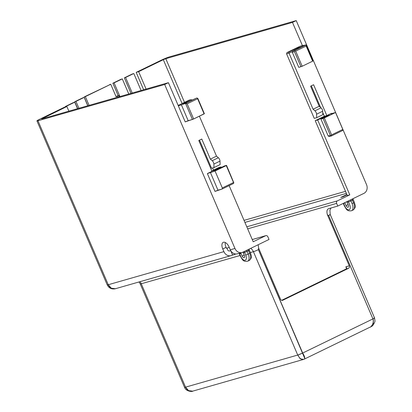<?xml version="1.0" encoding="UTF-8"?>
<svg xmlns="http://www.w3.org/2000/svg" width="412" height="412" viewBox="0 0 412 412"><rect width="100%" height="100%" fill="white"/><g stroke="black" fill="none" stroke-linecap="round" stroke-linejoin="round"><path stroke-width="0.62" d="M87.766 105.76L84.182 97.392L75.957 101.388L78.919 108.294L75.957 101.388L74.732 101.738L77.693 108.644L74.732 101.738L84.182 97.392L87.766 105.76M73.516 102.531L74.747 102.181L77.538 108.691L74.747 102.181L66.523 106.172L66.698 106.574L66.523 106.172L65.297 106.528L65.467 106.924L65.297 106.528L73.516 102.531M328.627 208.683L337.783 206.062L363.945 193.357A6.808 5.794 74 0 0 366.505 184.576L296.223 20.6L169.523 56.861A6.808 0.525 -23.2 0 0 160.85 60.389L136.187 72.368L143.644 89.77L136.187 72.368L160.85 60.389A6.808 0.525 156.8 0 1 169.523 56.861L296.223 20.6L292.484 22.413L165.784 58.679L163.307 59.683L138.638 71.667L146.1 89.069L138.638 71.667L136.187 72.368L138.638 71.667L163.307 59.683L182.099 103.536L163.307 59.683L165.784 58.679L292.484 22.413L302.418 45.588L299.962 46.288L286.953 52.607L286.587 53.859L314.243 118.378L286.587 53.859L289.044 53.158L313.079 109.237L319.207 106.26L310.607 86.185L313.594 84.733L326.809 115.566L331.444 113.315L331.583 113.635L331.444 113.315L330.831 113.851L335.543 112.502L324.332 117.945L320.933 119.068L329.157 115.072L325.913 115.999L317.693 119.995L349.778 194.85L337.366 200.881L246.793 226.801L337.366 200.881A1.947 1.653 74 0 0 336.635 203.389L337.783 206.062L363.945 193.357A6.808 5.794 74 0 0 366.505 184.576L296.223 20.6L292.484 22.413L302.418 45.588L301.8 46.118L306.023 44.913L294.812 50.357L293.143 50.836L301.363 46.839L297.14 48.05L288.92 52.046L286.953 52.607L299.962 46.288L306.023 44.913L306.152 46.026L312.641 61.177L302.181 66.255L298.777 67.377L292.288 52.231L298.777 67.377L302.181 66.255L312.641 61.177L312.899 60.95L312.641 61.177L306.152 46.026L295.687 51.109L302.181 66.255L295.687 51.109L294.874 50.913L294.446 51.613L300.94 66.759L294.446 51.613L292.288 52.231L294.446 51.613L294.874 50.913L295.687 51.109L306.152 46.026L306.023 44.913L294.812 50.357L294.874 50.913L294.812 50.357L293.143 50.836L292.288 52.231L293.143 50.836L301.363 46.839L297.14 48.05L288.92 52.046L289.044 53.158L313.079 109.237L314.933 110.828A2.92 1.514 64.1 0 1 316.565 114.206L316.699 117.678L314.243 118.378L316.699 117.678L322.828 114.701L316.699 117.678L316.565 114.206A2.92 1.514 -115.9 0 0 314.933 110.828L321.061 107.851A2.92 1.514 64.1 0 1 322.694 111.23L322.828 114.701L322.694 111.23L316.565 114.206L322.694 111.23A2.92 1.514 64.1 0 0 321.061 107.851L319.207 106.26L321.061 107.851L314.933 110.828L313.079 109.237L319.207 106.26L310.607 86.185L313.594 84.733L326.809 115.566L331.444 113.315L330.831 113.851L335.543 112.502L323.096 118.45L330.352 135.383L331.16 135.574L331.588 134.879L324.332 117.945L331.588 134.879L331.16 135.574L330.352 135.383L328.189 136.001L320.933 119.068L323.096 118.45L330.352 135.383L328.189 136.001L329.322 136.527L331.48 135.909L331.16 135.574L331.48 135.909L342.691 130.465L342.799 129.43L331.588 134.879L342.799 129.43L335.543 112.502L342.799 129.43L342.691 130.465L331.48 135.909L329.322 136.527L328.189 136.001L320.933 119.068L329.157 115.072L325.913 115.999L317.693 119.995L349.778 194.85L337.366 200.881A1.947 1.653 74 0 0 336.635 203.389L337.783 206.062L328.627 208.683C326.922 209.435 326.505 211.449 327.386 214.734L349.273 265.802L345.838 266.785L346.574 268.511L345.838 266.785C346.816 267.79 346.899 268.531 346.09 269.015L281.643 300.317L346.09 269.015L346.585 267.836L345.838 266.785L349.273 265.802A1.947 1.653 -106 0 1 348.542 268.31L282.766 300.26A1.947 1.653 -106 0 1 280.51 299.205L258.623 248.132L280.51 299.205A1.947 1.653 74 0 0 282.539 300.348A1.947 1.653 74 0 0 282.766 300.26L348.542 268.31A1.947 1.653 74 0 0 349.273 265.802L327.386 214.734L328.632 215.533L327.386 214.734C326.505 211.449 326.922 209.435 328.627 208.683L328.374 208.776M242.055 252.474L237.389 253.813A6.808 5.794 -106 0 1 230.287 249.806L229.139 247.133L230.287 249.806L234.953 248.472L164.671 84.496L168.41 82.683L178.339 105.853L168.41 82.683L41.705 118.944L66.883 106.517L68.876 111.168L66.883 106.517L64.432 107.223L39.763 119.202A6.808 0.525 -23.2 0 0 36.946 120.901A6.808 0.525 -23.2 0 0 37.971 120.757L108.248 284.733A6.808 0.525 156.8 0 1 107.223 284.872L108.248 284.733L37.971 120.757A6.808 0.525 156.8 0 1 39.763 119.202L64.432 107.223L66.883 106.517L41.705 118.944L168.41 82.683L164.671 84.496L37.971 120.757L164.671 84.496L234.953 248.472A6.808 5.794 74 0 0 242.859 252.17L269.015 239.465L267.872 236.787L269.015 239.465L242.859 252.17A6.808 5.794 74 0 1 242.055 252.474A6.808 5.794 74 0 1 234.953 248.472L230.287 249.806A6.808 5.794 74 0 0 238.193 253.504M213.534 170.094L212.618 167.957L213.534 170.094M184.509 102.367L165.784 58.679L184.509 102.367M345.508 191.328L244.038 220.368L345.508 191.328M347.321 195.556L349.778 194.85L347.321 195.556L315.237 120.695L347.321 195.556M244.913 222.418L346.389 193.377L244.913 222.418M342.923 196.828L347.012 194.84L342.923 196.828L340.765 197.446L342.923 196.828M346.863 194.485L340.765 197.446L346.863 194.485M311.312 85.84L320.562 107.424L311.312 85.84M322.745 112.507L324.357 116.266L315.237 120.695L317.693 119.995L315.237 120.695L324.357 116.266L326.809 115.566L324.357 116.266L322.745 112.507M292.855 51.309L289.044 53.158L286.587 53.859L286.953 52.607L288.92 52.046L289.044 53.158L292.855 51.309M326.144 116.534L325.913 115.999L326.144 116.534M247.674 228.851L336.635 203.389L247.674 228.851M267.872 236.787A1.947 1.653 74 0 0 265.843 235.643A1.947 1.653 74 0 0 265.611 235.731L252.262 239.552L265.611 235.731L253.205 241.762L229.144 185.616L253.205 241.762L265.611 235.731A1.947 1.653 74 0 1 267.872 236.787M230.632 250.517L229.896 250.877A1.947 1.653 -106 0 1 227.64 249.821L226.909 248.117L227.64 249.821A1.947 1.653 74 0 0 229.669 250.965A1.947 1.653 74 0 0 229.896 250.877L230.632 250.517M218.664 167.602L211.83 170.923L218.664 167.602L221.12 166.901L212.901 170.892L216.14 169.965L224.365 165.974L226.265 165.578L215.054 171.021L207.37 173.581L212.005 171.33L198.785 140.497L212.005 171.33L207.37 173.581L215.007 191.405L207.37 173.581L215.054 171.021L222.31 187.954L222.202 188.99L217.979 190.195L210.341 172.37L217.979 190.195L215.007 191.405L222.202 188.99L233.413 183.541L222.202 188.99L222.31 187.954L233.527 182.511L233.841 182.846L226.523 165.356L233.841 182.846L233.413 183.541L233.841 182.846L233.527 182.511L222.31 187.954L215.054 171.021L226.265 165.578L233.527 182.511L226.265 165.578L226.523 165.356L224.365 165.974L216.14 169.965L212.901 170.892L221.12 166.901L221.352 167.437L221.12 166.901L218.664 167.602M199.496 140.152L211.541 168.266L199.496 140.152M188.892 100.24L178.164 105.446L188.892 100.24L190.854 99.678L182.634 103.67L186.857 102.459L196.745 97.989L185.534 103.433L178.339 105.853L185.215 121.895L178.339 105.853L185.534 103.433L192.409 119.475L188.186 120.685L181.311 104.643L188.186 120.685L185.215 121.895L193.65 118.97L192.409 119.475L185.534 103.433L187.156 103.824L185.534 103.433L196.745 97.989L186.857 102.459L182.634 103.67L190.854 99.678L188.892 100.24M192.018 99.956L190.854 99.678L192.018 99.956M199.387 116.184L216.511 156.143L218.36 157.734A2.92 1.514 64.1 0 1 219.993 161.113L220.126 164.584L213.998 167.56L211.541 168.266L213.998 167.56L220.126 164.584L219.993 161.113L213.864 164.089L213.998 167.56L213.864 164.089A2.92 1.514 -115.9 0 0 212.232 160.711A2.92 1.514 64.1 0 1 213.864 164.089L219.993 161.113A2.92 1.514 64.1 0 0 218.36 157.734L216.511 156.143L199.387 116.184M201.777 139.045L210.383 159.12L212.232 160.711L218.36 157.734L212.232 160.711L210.383 159.12L216.511 156.143L210.383 159.12L201.777 139.045L198.785 140.497L201.777 139.045M235.932 254.003L231.807 255.332L232.553 254.966L230.694 250.62L232.553 254.966L235.932 254.003M229.139 247.133A6.319 3.286 -115.9 0 0 223.464 242.256A6.319 3.286 -115.9 0 0 222.758 248.961L223.901 251.634L108.248 284.733L223.901 251.634A6.808 5.794 74 0 0 231.807 255.332A6.808 5.794 74 0 1 231.008 255.636A6.808 5.794 74 0 1 223.901 251.634L222.758 248.961L226.044 247.365A6.319 3.286 64.1 0 1 225.297 242.524A6.319 3.286 64.1 0 0 226.044 247.365L222.758 248.961A6.319 3.286 -115.9 0 1 223.186 242.364A6.319 3.286 -115.9 0 1 229.139 247.133M226.425 248.256L226.044 247.365L226.425 248.256L229.273 247.442L226.425 248.256M231.008 255.636L115.355 288.74A6.808 5.794 -106 0 1 108.248 284.733L111.266 288.189L115.355 288.74L116.153 288.431M139.936 281.7A6.808 5.794 -106 0 1 141.254 283.775A6.808 0.525 156.8 0 1 140.229 283.919A6.808 0.525 -23.2 0 0 141.254 283.775L240.072 255.497L141.254 283.775L185.56 387.151L297.727 355.051L300.127 358.708L303.515 359.429L300.127 358.708L297.727 355.051L185.56 387.151L188.572 390.612L192.662 391.158A6.808 5.794 -106 0 1 185.56 387.151A6.808 0.525 156.8 0 1 184.535 387.295L185.56 387.151L141.254 283.775A6.808 5.794 -106 0 0 139.936 281.7M258.623 248.132L258.37 249.662A3.888 0.299 -23.2 0 1 253.416 251.675L297.727 355.051L253.416 251.675L250.362 252.551L253.416 251.675A6.808 5.794 74 0 0 250.666 248.374A6.808 5.794 -106 0 1 253.416 251.675A3.888 0.299 -23.2 0 0 258.37 249.662L258.623 248.132L258.185 244.723M304.844 358.656L258.37 249.662L302.681 353.038L372.937 318.909L328.632 215.533A3.888 0.299 -23.2 0 0 330.244 214.564A3.888 0.299 -23.2 0 0 329.657 214.647M346.09 269.015L348.542 268.31L346.09 269.015M353.125 198.61L353.244 199.727L352.44 200.211L353.584 202.889A6.808 3.538 64.1 0 1 353.12 209.996A6.808 3.538 -115.9 0 0 353.584 202.889L352.09 203.616A6.808 3.538 64.1 0 1 351.627 210.723A6.808 3.538 -115.9 0 0 352.09 203.616L350.947 200.938L352.09 203.616L353.584 202.889L352.44 200.211L348.47 201.947L349.613 204.62L348.47 201.947L347.095 202.338L348.238 205.016L347.095 202.338A1.947 1.653 -106 0 0 346.703 201.731A1.947 1.653 -106 0 1 347.095 202.338L348.47 201.947A1.947 1.653 74 0 0 347.888 201.154A1.947 1.653 -106 0 1 348.47 201.947L350.947 200.938A1.947 1.009 64.1 0 1 350.684 199.794A1.947 1.009 -115.9 0 0 350.947 200.938L352.44 200.211A1.947 1.009 64.1 0 1 352.178 199.068A1.947 1.009 -115.9 0 0 352.44 200.211L352.95 199.768M344.777 202.663A1.947 1.653 -106 0 1 344.932 202.962L346.08 205.634L348.083 204.656L346.08 205.634A2.137 1.112 -115.9 0 0 348.001 207.282A2.137 1.112 -115.9 0 0 348.238 205.016A2.137 1.112 -115.9 0 1 348.094 207.246A2.137 1.112 -115.9 0 1 346.08 205.634L344.932 202.962A1.947 1.653 74 0 0 344.777 202.663M343.52 203.276A1.947 1.653 -106 0 1 343.557 203.353L344.932 202.962L343.557 203.353A1.947 1.653 74 0 0 343.52 203.276M344.705 206.026L343.557 203.353L344.705 206.026L344.411 206.067L344.705 206.026A4.862 2.529 -115.9 0 0 349.067 209.78A4.862 2.529 -115.9 0 0 349.613 204.62A4.862 2.529 64.1 0 1 349.067 209.78A4.862 2.529 64.1 0 1 344.705 206.026M343.268 203.399L343.557 203.353L343.268 203.399L344.411 206.067C346.25 208.632 346.461 211.572 351.627 210.723L353.12 209.996C356.746 206.747 354.907 205.166 354.392 202.4L354.099 202.441M139.06 281.952L140.229 283.919L184.535 387.295C185.977 391.781 192.893 391.755 192.662 391.158L192.672 391.153M303.397 359.465L304.437 359.068C305.143 358.116 304.561 356.107 302.681 353.038A3.888 0.299 156.8 0 1 297.928 354.989A3.888 0.299 156.8 0 1 297.727 355.051A3.888 0.299 156.8 0 0 297.928 354.989C299.56 358.744 301.728 360.103 304.437 359.068C301.728 360.103 299.56 358.744 297.928 354.989L302.681 353.038L372.937 318.909C374.462 321.798 371.634 327.221 369.935 327.221C371.634 327.221 374.462 321.798 372.937 318.909L328.632 215.533A3.888 0.299 -23.2 0 0 330.244 214.564L374.549 317.94A3.888 0.299 156.8 0 1 373.221 318.77A3.888 0.299 156.8 0 1 372.937 318.909A3.888 0.299 156.8 0 0 373.221 318.77M370.197 327.123L369.935 327.221M304.432 359.068L370.954 326.716L373.282 323.487L373.221 318.775L373.282 323.487L370.954 326.716C372.443 326.33 373.797 324.491 375.018 321.195L374.549 317.94L373.962 318.018C374.92 317.776 374.673 318.023 373.215 318.775M249.229 249.075L249.348 250.192L248.544 250.676L249.693 253.354A6.808 3.538 64.1 0 1 249.229 260.461A6.808 3.538 -115.9 0 0 249.693 253.354L248.194 254.08A6.808 3.538 64.1 0 1 247.73 261.187A6.808 3.538 -115.9 0 0 248.194 254.08L245.717 255.085L248.194 254.08L247.051 251.402L248.194 254.08L249.693 253.354L248.544 250.676L244.573 252.412L245.717 255.085L244.573 252.412L243.198 252.803L244.342 255.481L243.198 252.803A1.947 1.653 -106 0 0 242.807 252.196A1.947 1.653 -106 0 1 243.198 252.803L244.573 252.412A1.947 1.653 74 0 0 243.992 251.619A1.947 1.653 -106 0 1 244.573 252.412L247.051 251.402A1.947 1.009 64.1 0 1 246.788 250.259A1.947 1.009 -115.9 0 0 247.051 251.402L248.544 250.676A1.947 1.009 64.1 0 1 248.282 249.533A1.947 1.009 -115.9 0 0 248.544 250.676L249.059 250.233M240.69 252.865A1.947 1.653 -106 0 1 241.035 253.421L242.184 256.099L244.192 255.121L242.184 256.099A2.137 1.112 -115.9 0 0 244.105 257.747A2.137 1.112 -115.9 0 0 244.342 255.481A2.137 1.112 -115.9 0 1 244.198 257.711A2.137 1.112 -115.9 0 1 242.184 256.099L241.035 253.421A1.947 1.653 74 0 0 240.69 252.865M249.348 250.192L250.496 252.865C251.011 255.631 252.85 257.212 249.229 260.461L247.73 261.187C242.565 262.037 242.354 259.096 240.515 256.532L240.809 256.491A4.862 2.529 -115.9 0 0 245.171 260.245A4.862 2.529 -115.9 0 0 245.717 255.085A4.862 2.529 64.1 0 1 245.171 260.245A4.862 2.529 64.1 0 1 240.809 256.491L240.515 256.532L239.367 253.859L239.66 253.818A1.947 1.653 74 0 0 239.315 253.262A1.947 1.653 -106 0 1 239.66 253.818L241.035 253.421L239.66 253.818L240.809 256.491L239.66 253.818L239.042 253.339M250.496 252.865L250.202 252.906M204.367 113.666L193.65 118.97L187.156 103.824L197.621 98.741L197.559 98.185L196.745 97.989L197.559 98.185L204.115 113.892L204.367 113.666L197.878 98.52L204.367 113.666M197.621 98.741L187.156 103.824L193.65 118.97L204.115 113.892L197.621 98.741M297.232 48.848L297.14 48.05L297.232 48.848M312.899 60.95L306.023 44.913L312.899 60.95M141.084 90.501L133.797 73.501L125.572 77.492L132.237 93.035L125.572 77.492L124.347 77.842L133.797 73.501L141.084 90.501M132.566 73.851L124.347 77.842L131.006 93.385L124.347 77.842L132.566 73.851M128.791 94.018L122.297 78.877L114.078 82.869L119.944 96.552L114.078 82.869L112.852 83.224L122.297 78.877L128.791 94.018M119.351 96.722L118.836 95.517L118.198 95.697L112.852 83.224L118.198 95.697L118.836 95.517L117.595 96.017L118.059 97.093L117.595 96.017L116.102 96.743L110.756 84.269L85.341 96.614L89.1 105.379L85.341 96.614L84.115 96.964L87.869 105.73L84.115 96.964L110.756 84.269L116.102 96.743L118.836 95.517L119.351 96.722M82.951 97.742L74.732 101.738L82.951 97.742M116.369 96.372L117.605 95.867L116.369 96.372M117.605 95.867L118.198 95.697L117.605 95.867M121.071 79.228L112.852 83.224L121.071 79.228M109.525 84.62L110.756 84.269L109.525 84.62M36.946 120.901L107.223 284.872C108.943 288.184 111.657 289.471 115.355 288.74M252.252 239.537L265.843 235.643M330.949 208.019L329.909 210.233L330.244 214.564M353.244 199.727L354.392 202.4M192.662 391.158L303.402 359.465"/></g></svg>
